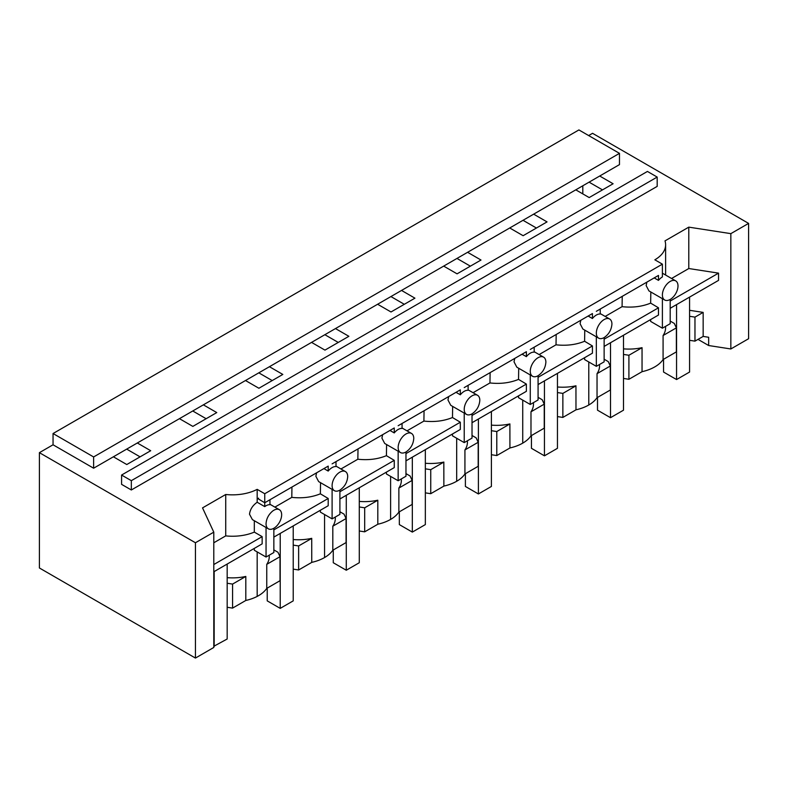 <?xml version="1.0" encoding="UTF-8"?>
<svg xmlns="http://www.w3.org/2000/svg" width="788" height="788" viewBox="0 0 788 788"><rect width="100%" height="100%" fill="white"/><g stroke="black" fill="none" stroke-linecap="round" stroke-linejoin="round"><path stroke-width="1.18" d="M663.555 359.279L663.555 372.044L676.557 379.55L689.569 372.044L689.569 297.106M676.557 304.611L676.557 379.55M597.501 397.418L597.501 410.184L610.503 417.689L623.505 410.184L623.505 335.235M610.503 342.75L610.503 417.689M531.447 435.557L531.447 448.313L544.449 455.828L557.451 448.313L557.451 373.374M544.449 380.88L544.449 455.828M599.707 176.019L575.782 189.839L589.178 197.571L613.103 183.752L599.707 176.019L619.476 164.613L619.476 153.355L578.904 129.931L53.052 433.528L53.052 444.787L93.624 468.21L93.624 456.951L53.052 433.528M588.656 135.556L592.556 133.31L748.6 223.398L748.6 338.712L730.84 348.966L708.658 345.528L708.658 337.274L703.152 336.417L703.152 312.393L689.569 310.295M533.653 214.159L509.728 227.978L523.124 235.71L547.049 221.891L533.653 214.159L575.782 189.839M582.805 185.781L582.805 193.887M589.089 182.156L602.485 189.888M523.035 220.295L536.421 228.028M323.917 468.594L328.202 471.066L328.202 466.112L264.748 502.754L264.748 493.731L662.393 264.157L654.848 259.804A36.78 21.237 0 0 0 665.614 244.792A36.78 21.237 0 0 0 664.993 240.882L688.791 227.141L688.791 268.531L718.538 273.141L718.538 280.38L670.194 308.285M662.393 264.157L662.393 276.923A11.032 6.373 120 0 0 661.093 277.8A11.032 6.373 120 0 0 658.482 280.38L658.482 275.426L600.229 309.063L600.229 314.018A11.032 6.373 120 0 0 596.329 315.062A11.032 6.373 120 0 0 595.029 315.939A11.032 6.373 120 0 0 592.428 318.519L592.428 313.565L534.175 347.193L534.175 352.147A11.032 6.373 -60 0 0 530.275 353.201A11.032 6.373 -60 0 0 528.975 354.078A11.032 6.373 -60 0 0 526.374 356.659L526.374 351.704L468.121 385.332L468.121 390.287A11.032 6.373 -60 0 0 464.221 391.331A11.032 6.373 -60 0 0 462.92 392.207A11.032 6.373 -60 0 0 460.32 394.798L460.32 389.843L402.057 423.471L402.057 428.426A11.032 6.373 -60 0 0 398.157 429.47A11.032 6.373 -60 0 0 396.856 430.346A11.032 6.373 -60 0 0 394.256 432.927L394.256 427.973L336.003 461.61L336.003 466.565A11.032 6.373 -60 0 0 332.103 467.609A11.032 6.373 -60 0 0 330.802 468.486A11.032 6.373 -60 0 0 328.202 471.066M671.563 278.489L688.791 268.531M730.84 348.966L730.84 233.642L688.791 227.141M748.6 223.398L730.84 233.642M131.33 489.978L657.182 186.382L657.182 177.073L647.431 171.439L121.579 475.046L121.579 484.354L131.33 489.978L131.33 480.67L121.579 475.046M708.658 345.528L698.02 339.382M654.198 277.908L658.482 280.38M664.678 299.992A11.032 6.373 120 0 0 668.894 300.07A11.032 6.373 120 0 0 677.995 285.936A11.032 6.373 120 0 0 675.71 280.883A11.032 6.373 120 0 0 668.894 282.301A11.032 6.373 120 0 0 662.393 294.939A11.032 6.373 120 0 0 664.678 299.992L648.938 290.9L646.14 285.561L646.869 282.134M670.194 301.046L718.538 273.141M670.194 299.44L670.194 323.691L662.393 328.202L650.652 321.425L650.652 319.573M703.152 312.393L694.967 317.121L689.569 316.284M703.152 336.417L694.967 341.145L694.967 317.121M694.967 341.145L689.569 340.308M670.194 321.071L674.311 323.444L676.36 327.867L663.082 335.53L663.082 359.555A36.78 21.237 180 0 1 653.508 367.592A36.78 21.237 180 0 1 642.043 371.68L642.043 347.675A36.78 21.237 180 0 1 623.505 348.857M663.082 359.555L676.36 351.891L676.36 327.867M665.574 326.36L665.574 327.838A36.78 21.237 180 0 1 663.082 335.53M642.043 347.675L628.913 355.26L623.505 354.423M642.043 371.7L628.913 379.284L628.913 355.26M628.913 379.284L623.505 378.447M604.13 359.2L608.247 361.584L610.306 366.006L597.038 373.66L597.038 397.684A36.78 21.237 180 0 1 588.784 404.993A36.78 21.237 180 0 1 587.454 405.731A36.78 21.237 180 0 1 575.979 409.809M597.038 397.684L610.306 390.03L610.306 366.006M622.234 296.357L622.077 306.67L605.174 316.431M622.077 306.67C632.508 307.822 642.033 306.64 650.652 303.124L650.819 291.993M604.13 346.424L658.482 315.042L658.482 307.803L650.652 303.124M662.393 298.672L662.393 328.202M599.54 364.489L599.54 365.967A36.78 21.237 180 0 1 597.038 373.66M604.13 337.579C608.868 334.309 611.468 329.808 611.931 324.065A11.032 6.373 120 0 0 609.646 319.022A11.032 6.373 120 0 0 604.13 319.564A11.032 6.373 120 0 0 602.83 320.44A11.032 6.373 120 0 0 596.329 333.078A11.032 6.373 120 0 0 598.614 338.131A11.032 6.373 120 0 0 602.83 338.21A11.032 6.373 120 0 0 604.13 337.579L604.13 361.83L596.329 366.331L584.597 359.555L584.597 357.703M658.482 307.803L604.13 339.185M588.144 316.037L592.428 318.519M598.614 338.131L582.874 329.039L580.086 323.701L580.815 320.273M596.329 336.811L596.329 366.331M657.182 177.073L131.33 480.67M600.229 309.063L596.329 311.309M339.904 511.757L344.021 514.131L346.08 518.553L346.08 542.577L332.812 550.231A36.78 21.237 180 0 1 324.558 557.549A36.78 21.237 180 0 1 323.228 558.278A36.78 21.237 180 0 1 311.752 562.366L311.723 538.342A36.78 21.237 180 0 1 293.225 539.544M293.225 569.133L298.632 569.97L311.752 562.396M273.85 549.896L277.967 552.27L280.016 556.692L280.016 580.717L266.758 588.37A36.78 21.237 180 0 1 257.174 596.418A36.78 21.237 180 0 1 245.807 600.466L232.568 608.109L232.568 584.085L245.807 576.442A36.78 21.237 180 0 1 227.171 577.653M227.171 607.272L232.568 608.109M213.794 618.944L213.794 594.92M557.451 416.586L562.859 417.423L575.979 409.839L575.949 385.795A36.78 21.237 180 0 1 557.451 386.987M538.076 397.339L542.193 399.723L544.242 404.136L544.242 428.16L530.984 435.823A36.78 21.237 180 0 1 522.73 443.132A36.78 21.237 180 0 1 521.4 443.871A36.78 21.237 180 0 1 509.925 447.948M491.397 454.725L496.795 455.553L509.925 447.978L509.885 423.934A36.78 21.237 180 0 1 491.397 425.126M472.022 435.478L476.139 437.852L478.188 442.275L478.188 466.299L464.93 473.962A36.78 21.237 180 0 1 456.676 481.271L456.676 438.256M456.666 481.271A36.78 21.237 180 0 1 455.336 482A36.78 21.237 180 0 1 443.871 486.088L443.831 462.073A36.78 21.237 180 0 1 425.343 463.265M425.343 492.855L430.74 493.692L443.871 486.117M405.968 473.618L410.085 475.991L412.134 480.414L412.134 504.438L398.866 512.092A36.78 21.237 180 0 1 390.612 519.41A36.78 21.237 180 0 1 389.282 520.139A36.78 21.237 180 0 1 377.807 524.227M359.279 530.994L364.686 531.831L377.807 524.256L377.807 500.232L364.686 507.807L359.279 506.97M456.971 258.434L470.367 266.167M39.4 452.667L195.444 542.755L213.794 532.156L213.794 647.47L195.444 658.069L39.4 567.981L39.4 452.667L53.052 444.787M509.728 227.978L203.373 404.845L216.769 412.577L192.843 426.397L179.447 418.664L137.319 442.984L150.705 450.716L126.779 464.536L113.393 456.794L93.624 468.21M213.794 532.156L202.536 507.886L225.732 494.49A36.78 21.237 0 0 0 257.174 489.358L257.174 502.251L264.748 506.625L264.748 502.754L257.666 498.518L264.748 502.754L269.949 499.75L269.949 504.704A11.032 6.373 120 0 0 264.748 506.625M264.748 493.731L257.174 489.358M467.599 252.298L480.995 260.03L457.07 273.84L443.674 266.108M401.545 290.437L414.931 298.169L391.006 311.979L377.619 304.247M335.481 328.576L348.877 336.309L324.951 350.118L311.555 342.386M269.427 366.706L282.823 374.438L258.897 388.257L245.501 380.525M619.476 153.355L93.624 456.951M137.319 442.984L113.393 456.794M203.373 404.845L179.447 418.664M575.979 385.815L562.859 393.399L557.451 392.562M562.859 417.423L562.859 393.399M544.242 404.136L530.984 411.799L530.984 435.823M556.18 334.496L556.023 344.809L539.12 354.57M556.023 344.809C566.444 345.962 575.969 344.77 584.597 341.263L584.765 330.133M538.076 384.564L592.428 353.182L592.428 345.942L584.597 341.263M533.476 402.619L533.476 404.106A36.78 21.237 180 0 1 530.984 411.799M538.076 375.718C542.814 372.448 545.414 367.947 545.877 362.204A11.032 6.373 120 0 0 543.592 357.151A11.032 6.373 120 0 0 538.076 357.703A11.032 6.373 120 0 0 536.776 358.579A11.032 6.373 120 0 0 530.275 371.217A11.032 6.373 120 0 0 532.56 376.27A11.032 6.373 120 0 0 536.776 376.349A11.032 6.373 120 0 0 538.076 375.718L538.076 399.969L530.275 404.471L518.534 397.694L518.534 395.842M592.428 345.942L538.076 377.324M522.08 354.176L526.374 356.659M532.56 376.27L516.82 367.178L514.022 361.83L514.761 358.412M530.275 374.95L530.275 404.471M534.175 347.193L530.275 349.448M390.917 296.564L404.313 304.306M509.925 423.954L496.795 431.538L491.397 430.701M496.795 455.553L496.795 431.538M478.188 442.275L464.93 449.938L464.93 473.962M490.116 372.635L489.959 382.948L473.056 392.71M489.959 382.948C500.39 384.101 509.915 382.909 518.534 379.392L518.711 368.272M472.022 422.703L526.374 391.321L526.374 384.081L518.534 379.392M467.422 440.758L467.422 442.245A36.78 21.237 180 0 1 464.93 449.938M472.022 413.858C476.76 410.587 479.36 406.086 479.823 400.343A11.032 6.373 120 0 0 477.538 395.29A11.032 6.373 120 0 0 472.022 395.842A11.032 6.373 120 0 0 470.722 396.719A11.032 6.373 120 0 0 464.221 409.356A11.032 6.373 120 0 0 466.506 414.399A11.032 6.373 120 0 0 470.722 414.478A11.032 6.373 120 0 0 472.022 413.858L472.022 438.108L464.221 442.61L452.479 435.833L452.479 433.981M526.374 384.081L472.022 415.463M456.025 392.316L460.32 394.798M466.506 414.399L450.766 405.318L447.968 399.969L448.707 396.541M464.221 413.079L464.221 442.61M468.121 385.332L464.221 387.588M324.863 334.703L338.259 342.435M443.871 462.093L430.74 469.668L425.343 468.83M430.74 493.692L430.74 469.668M412.134 480.414L398.866 488.067L398.866 512.092M424.062 410.775L423.905 421.087L407.002 430.849M423.905 421.087C434.336 422.23 443.861 421.048 452.479 417.532L452.647 406.401M405.968 460.842L460.32 429.46L460.32 422.22L452.479 417.532M401.368 478.897L401.368 480.385A36.78 21.237 180 0 1 398.866 488.067M405.968 451.997C410.706 448.727 413.306 444.215 413.769 438.483A11.032 6.373 120 0 0 411.484 433.43A11.032 6.373 120 0 0 405.968 433.981A11.032 6.373 120 0 0 404.668 434.858A11.032 6.373 120 0 0 398.157 447.486A11.032 6.373 120 0 0 400.442 452.539A11.032 6.373 120 0 0 404.668 452.617A11.032 6.373 120 0 0 405.968 451.997L405.968 476.248L398.157 480.749L386.425 473.972L386.425 472.12M460.32 422.22L405.968 453.602M389.971 430.455L394.256 432.927M400.442 452.539L384.702 443.457L381.914 438.108L382.643 434.68M398.157 451.219L398.157 480.749M402.057 423.471L398.157 425.727M258.809 372.842L272.195 380.574M195.444 542.755L195.444 658.069M192.745 410.981L206.141 418.714M126.691 449.121L140.087 456.853M225.732 494.49L225.732 535.879L213.794 542.774M254.307 520.72L254.307 532.107A36.78 21.237 180 0 1 225.732 535.879M257.174 502.251C252.653 505.433 250.101 509.422 249.51 514.219L252.396 519.617L268.334 528.817A11.032 6.373 120 0 0 272.549 528.896A11.032 6.373 120 0 0 281.651 514.751A11.032 6.373 120 0 0 279.366 509.708A11.032 6.373 120 0 0 272.549 511.126C268.521 514.594 266.354 518.809 266.049 523.764A11.032 6.373 120 0 0 268.334 528.817M213.794 571.783L262.148 543.868L262.148 536.628L213.794 564.543M254.307 532.107L262.148 536.628M266.049 527.497L266.049 557.027L254.307 550.251L254.307 548.399M258.572 498.164L257.656 498.656M318.647 481.596L315.86 476.248L316.589 472.82M338.604 472.987A11.032 6.373 120 0 0 332.103 485.625A11.032 6.373 120 0 0 334.388 490.678A11.032 6.373 120 0 0 338.604 490.757A11.032 6.373 120 0 0 339.904 490.136C344.642 486.866 347.242 482.354 347.705 476.622A11.032 6.373 120 0 0 345.42 471.569A11.032 6.373 120 0 0 339.904 472.111A11.032 6.373 120 0 0 338.604 472.987M245.807 576.442L245.807 600.466M320.371 510.26L320.371 512.111L332.103 518.888L339.904 514.377L339.904 490.136M311.752 538.371L298.632 545.946L293.225 545.109M298.632 569.97L298.632 545.946M280.016 556.692L266.758 564.346L266.758 588.37M269.25 555.176L269.25 556.663A36.78 21.237 180 0 1 266.758 564.346M227.171 583.248L232.568 584.085M273.85 528.265L273.85 552.516L266.049 557.027M291.944 487.043L291.796 497.366L274.894 507.117M291.796 497.366C302.218 498.509 311.743 497.326 320.371 493.81L320.539 482.68M273.85 537.111L328.202 505.729L328.202 498.489L320.371 493.81M332.103 489.358L332.103 518.888M328.202 498.489L273.85 529.871M364.686 531.831L364.686 507.807M346.08 518.553L332.812 526.207L332.812 550.231M358.008 448.904L357.851 459.227L340.948 468.978M357.851 459.227C368.282 460.369 377.807 459.187 386.425 455.671L386.593 444.54M339.904 498.971L394.256 467.599L394.256 460.35L386.425 455.671M377.777 500.213A36.78 21.237 180 0 1 359.279 501.404M335.304 517.036L335.304 518.524A36.78 21.237 180 0 1 332.812 526.207M394.256 460.35L339.904 491.732M336.003 461.61L332.103 463.866M465.393 473.696L465.393 486.452L478.395 493.958L491.397 486.452L491.397 411.513M478.395 419.019L478.395 493.958M399.329 511.826L399.329 524.591L412.331 532.097L425.343 524.591L425.343 449.652M412.331 457.158L412.331 532.097M333.275 549.965L333.275 562.73L346.277 570.236L359.279 562.73L359.279 487.792M346.277 495.297L346.277 570.236M267.221 588.104L267.221 600.87L280.223 608.375L293.225 600.87L293.225 525.931M280.223 533.437L280.223 608.375M213.794 646.298L227.171 639.009L227.171 564.06M214.169 571.576L214.169 646.515M588.784 361.978L588.784 404.993M522.73 400.117L522.73 443.132M390.612 476.395L390.612 519.41M257.174 551.895L257.174 596.418M324.558 514.525L324.558 557.549M665.614 275.051L665.614 244.792M662.393 273.19L675.71 280.883M600.229 313.585L609.646 319.022M534.175 351.714L543.592 357.151M468.121 389.853L477.538 395.29M402.057 427.992L411.484 433.43M336.003 466.132L345.42 471.569M269.949 504.271L279.366 509.708M318.647 481.586L334.388 490.678"/></g></svg>
